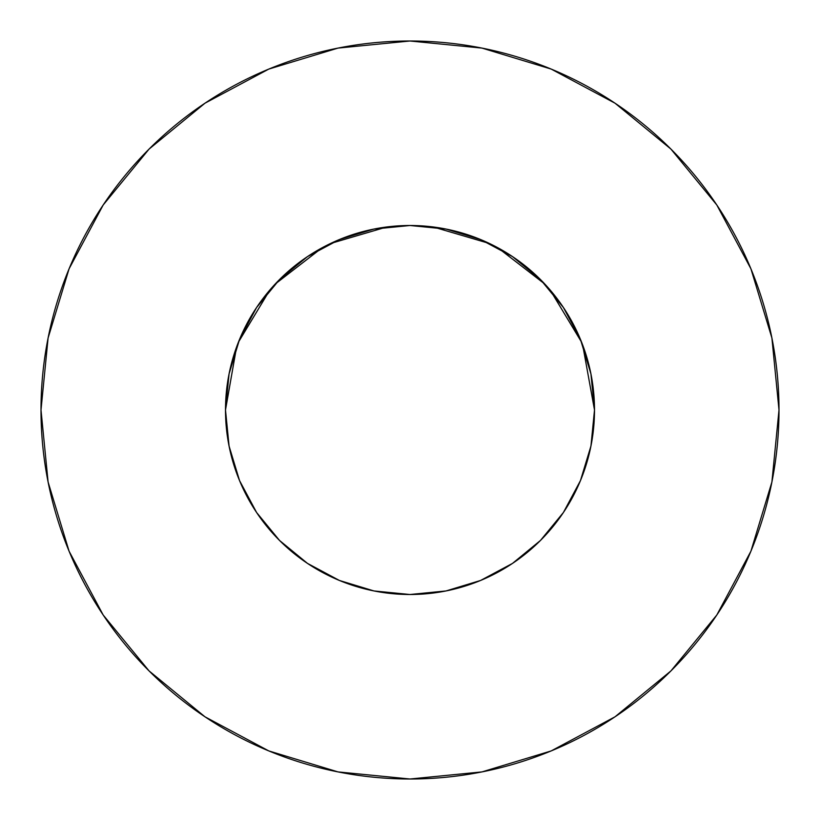 <?xml version="1.0" encoding="UTF-8"?>
<svg xmlns="http://www.w3.org/2000/svg" width="820" height="820" viewBox="0 0 820 820"><rect width="100%" height="100%" fill="white"/><g stroke="black" fill="none" stroke-linecap="round" stroke-linejoin="round"><path stroke-width="1.23" d="M581.124 478.962L584.147 470.936L580.447 480.633L590.953 445.998L594.5 410A184.5 184.5 0 0 1 410 594.5A184.5 184.5 0 0 1 225.5 410A184.5 184.5 0 0 1 410 225.5A184.5 184.5 0 0 1 594.5 410L590.953 374.002L580.457 339.398L563.401 307.5L540.462 279.538L512.5 256.599L480.602 239.542L445.998 229.046L410 225.5L374.002 229.046L339.398 239.542L307.5 256.599L279.538 279.538L256.599 307.5L239.542 339.398L229.046 374.002L225.5 410L229.098 446.285M41 410A369 369 0 0 1 410 41A369 369 0 0 1 779 410A369 369 0 0 1 410 779A369 369 0 0 1 41 410L48.093 481.986L69.085 551.214L103.187 615.01L149.076 670.924L204.99 716.813L268.786 750.915L338.014 771.907L410 779L481.986 771.907L551.214 750.915L615.01 716.813L670.924 670.924L716.813 615.01L750.915 551.214L771.907 481.986L779 410L771.907 338.014L750.915 268.786L716.813 204.99L670.924 149.076L615.01 103.187L551.214 69.085L481.986 48.093L410 41L338.014 48.093L268.786 69.085L204.99 103.187L149.076 149.076L103.187 204.99L69.085 268.786L48.093 338.014L41 410M415.279 225.572L410.061 225.5L415.279 225.572M589.805 451.338L591.64 442.369M563.463 512.408L564.591 510.696M404.721 594.428L410 594.5L445.998 590.953L480.602 580.457L512.51 563.401L540.462 540.462L563.401 512.5L580.457 480.602M307.397 563.34L339.398 580.457L374.002 590.953L409.938 594.5L415.279 594.428M279.507 540.431L281.926 542.809M235.852 470.946L237.923 476.553M279.558 540.482L280.153 541.077L279.558 540.482M230.195 451.338L228.36 442.369M584.147 470.946L582.077 476.553M433.196 226.966L489.53 243.519M497.832 247.742L544.849 284.079M550.128 289.983L581.605 342.237M582.682 345.015L594.5 409.969M225.5 409.969L236.57 347.044M238.394 342.237L269.872 289.983M275.151 284.079L322.168 247.742M330.47 243.519L386.804 226.966M716.813 204.99L670.924 149.076L615.102 103.258M204.99 103.187L149.076 149.076L103.258 204.897M103.187 615.01L149.076 670.924L204.897 716.741M615.01 716.813L670.924 670.924L716.741 615.102M256.599 512.5L279.538 540.462L307.5 563.401L279.538 540.462L256.599 512.5L239.542 480.602L229.046 445.998M512.5 563.401L540.462 540.462L563.401 512.5M563.401 307.5L540.462 279.538L512.5 256.599M307.5 256.599L279.538 279.538L256.599 307.5"/></g></svg>
